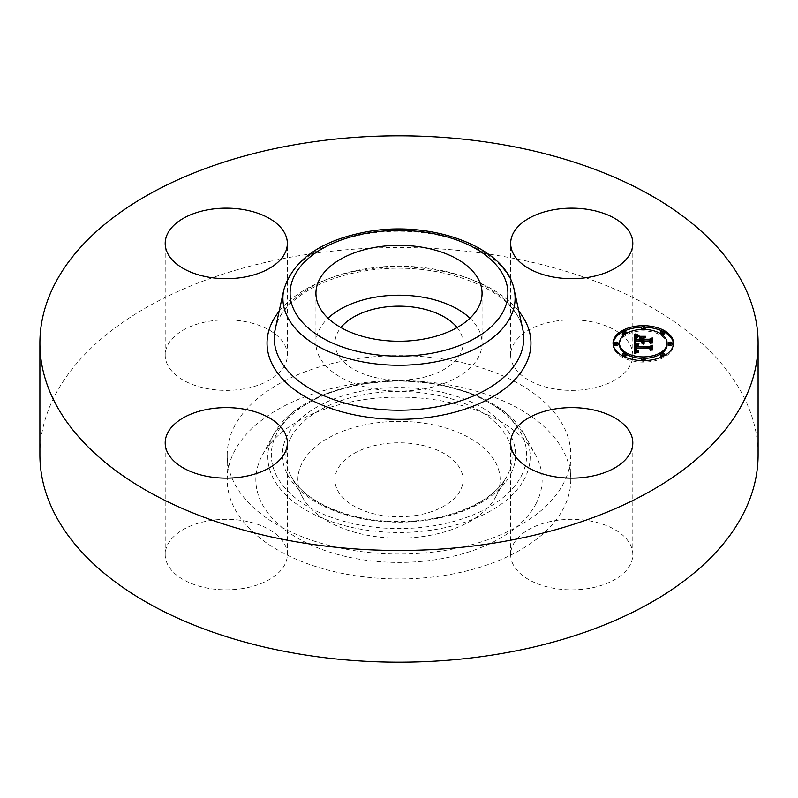 <?xml version="1.0" encoding="UTF-8"?>
<svg xmlns="http://www.w3.org/2000/svg" width="798" height="798" viewBox="0 0 798 798"><rect width="100%" height="100%" fill="white"/><g stroke="black" fill="none" stroke-linecap="round" stroke-linejoin="round"><path stroke-width="0.6" stroke-dasharray="3.99 2.99" d="M469.952 318.222A83.062 47.95 180 0 1 478.7 329.654A83.062 47.95 180 0 1 482.062 343.15A83.062 47.95 180 0 1 410.81 390.621A83.062 47.95 180 0 1 319.3 356.656A83.062 47.95 180 0 1 315.938 343.15A83.062 47.95 180 0 1 328.048 318.222M457.094 327.559A64.059 36.987 180 0 1 463.059 343.15A64.059 36.987 180 0 1 417.035 378.641A64.059 36.987 180 0 1 334.941 343.15A64.059 36.987 180 0 1 340.906 327.559M417.035 515.269A64.059 36.987 180 0 1 334.941 479.778A64.059 36.987 180 0 1 380.965 444.286A64.059 36.987 180 0 1 463.059 479.778A64.059 36.987 180 0 1 417.035 515.269M496.047 496.216A101.137 58.394 180 0 1 495.468 497.304A101.137 58.394 180 0 1 399 538.171A101.137 58.394 180 0 1 302.532 497.304A101.137 58.394 180 0 1 301.953 463.339A101.137 58.394 180 0 1 427.469 423.758A101.137 58.394 180 0 1 496.047 496.216M536.366 503.049A143.151 82.643 180 0 1 358.701 559.089A143.151 82.643 180 0 1 261.634 456.516A143.151 82.643 180 0 1 262.452 454.98A143.151 82.643 180 0 1 399 397.135A143.151 82.643 180 0 1 535.548 454.98A143.151 82.643 180 0 1 536.366 503.049M350.631 384.606A171.789 99.181 180 0 1 570.789 479.778A171.789 99.181 180 0 1 447.369 574.949A171.789 99.181 180 0 1 227.211 479.778A171.789 99.181 180 0 1 350.631 384.606M350.631 359.679A171.789 99.181 180 0 1 570.789 454.85A171.789 99.181 180 0 1 447.369 550.022A171.789 99.181 180 0 1 227.211 454.85A171.789 99.181 180 0 1 350.631 359.679M39.9 454.85A359.1 207.32 180 0 1 297.903 255.909A359.1 207.32 180 0 1 758.1 454.85M513.134 564.505A61.067 35.262 180 0 1 510.66 554.58A61.067 35.262 180 0 1 563.049 519.678A61.067 35.262 180 0 1 630.34 544.655A61.067 35.262 180 0 1 632.804 554.58A61.067 35.262 180 0 1 580.425 589.483A61.067 35.262 180 0 1 513.134 564.505M243.46 588.405A61.067 35.262 180 0 1 165.196 554.58A61.067 35.262 180 0 1 209.066 520.745A61.067 35.262 180 0 1 287.34 554.58A61.067 35.262 180 0 1 243.46 588.405M167.66 365.045A61.067 35.262 180 0 1 165.196 355.12A61.067 35.262 180 0 1 217.575 320.217A61.067 35.262 180 0 1 284.866 345.195A61.067 35.262 180 0 1 287.34 355.12A61.067 35.262 180 0 1 234.951 390.023A61.067 35.262 180 0 1 167.66 365.045M554.54 321.285A61.067 35.262 180 0 1 632.804 355.12A61.067 35.262 180 0 1 588.934 388.955A61.067 35.262 180 0 1 510.66 355.12A61.067 35.262 180 0 1 554.54 321.285M645.033 327.22A30.234 17.456 0 0 0 643.288 327.19A30.234 17.456 0 0 0 641.542 327.22M624.305 331.06A30.234 17.456 0 0 0 622.35 332.058M613.083 343.898A30.234 17.456 0 0 0 613.054 344.646A30.234 17.456 0 0 0 643.288 362.102A30.234 17.456 0 0 0 673.512 344.646A30.234 17.456 0 0 0 673.492 343.898M664.225 332.058A30.234 17.456 0 0 0 662.27 331.06M641.582 358.362A23.82 13.756 0 0 0 643.288 358.402A23.82 13.756 0 0 0 644.993 358.362M660.564 354.113A23.82 13.756 0 0 0 662.001 353.155M667.108 344.646A23.82 13.756 0 0 0 643.288 330.901A23.82 13.756 0 0 0 619.467 344.646M624.565 353.155A23.82 13.756 0 0 0 626.001 354.113M618.091 344.646A1.835 1.057 0 0 0 616.265 343.589A1.835 1.057 0 0 0 614.43 344.646M641.582 329.434A1.835 1.057 0 0 0 643.288 330.103A1.835 1.057 0 0 0 644.993 329.434M645.113 329.045A1.835 1.057 0 0 0 643.288 327.988A1.835 1.057 0 0 0 641.452 329.045M624.565 334.651A1.835 1.057 0 0 0 626.001 333.684M626.011 333.614A1.835 1.057 0 0 0 624.176 332.557A1.835 1.057 0 0 0 622.34 333.614M672.145 344.646A1.835 1.057 0 0 0 670.31 343.589A1.835 1.057 0 0 0 668.475 344.646M664.225 333.614A1.835 1.057 0 0 0 662.39 332.557A1.835 1.057 0 0 0 660.564 333.614M660.564 333.684A1.835 1.057 0 0 0 662.001 334.651M645.113 360.247A1.835 1.057 0 0 0 643.288 359.19A1.835 1.057 0 0 0 641.452 360.247M641.542 360.576A1.835 1.057 0 0 0 643.288 361.304A1.835 1.057 0 0 0 645.033 360.576M626.011 355.679A1.835 1.057 0 0 0 624.176 354.621A1.835 1.057 0 0 0 622.34 355.679M622.35 355.738A1.835 1.057 0 0 0 624.176 356.736A1.835 1.057 0 0 0 624.305 356.736M664.225 355.679A1.835 1.057 0 0 0 662.39 354.621A1.835 1.057 0 0 0 660.564 355.679M662.27 356.736A1.835 1.057 0 0 0 662.39 356.736A1.835 1.057 0 0 0 664.225 355.738M634.24 343.938L634.24 342.442L634.24 343.938L635.946 342.911L641.522 342.911L643.397 344.417L642.629 342.911L644.096 344.088L643.607 342.911L649.293 342.911L651.008 344.157L651.008 342.661L651.008 344.157M635.946 341.414L635.946 342.911M642.629 342.911L642.629 339.639L644.824 338.362L642.629 338.362M641.522 338.362L639.288 338.362L641.522 339.579L641.522 340.726L636.425 340.726L636.495 338.751L637.412 337.744L636.365 338.123M636.056 340.696L636.056 339.2L636.066 340.916L641.522 340.916L641.522 339.419L641.522 340.726M635.338 341.384L635.687 338.492L638.201 337.275L635.966 336.706M641.522 341.414L641.522 342.911M641.572 341.644L641.572 343.14M641.652 341.853L641.652 343.339M641.762 342.043L641.762 343.539M641.901 342.212L641.901 343.709M642.071 342.372L642.071 343.868M642.27 342.522L642.27 344.018M642.51 342.641L642.51 344.138M642.769 343.679L642.769 344.247M643.397 342.921L643.397 344.417M643.607 342.242L643.607 344.367M643.417 342.921L643.417 344.257M643.248 341.414L643.248 344.147M642.969 342.811L642.969 343.918M642.859 342.781L642.859 343.798M642.699 342.721L642.699 343.549M642.609 341.524L642.609 343.02M643.258 341.554L643.258 343.05M643.288 341.694L643.288 343.19M643.328 341.823L643.328 343.32M643.388 341.953L643.388 343.449M643.467 342.073L643.467 343.569M643.557 342.192L643.557 343.689M643.677 343.25L643.667 343.798M643.936 342.502L643.936 343.998M644.375 342.442L644.375 343.938M644.225 342.522L644.225 343.848M643.986 342.522L643.986 343.659M643.886 342.462L643.886 343.559M643.727 342.352L643.727 343.359M643.637 342.272L643.637 343.14M643.617 342.252L643.617 343.03M649.293 341.414L649.293 342.911M651.008 338.911L651.008 340.407M642.629 338.143L642.629 339.639M644.824 336.866L644.824 338.362M639.288 336.866L639.288 338.362M641.522 338.083L641.522 339.579M636.375 337.913L636.375 340.367M636.355 338.242L636.355 339.739M636.365 338.073L636.365 339.569M636.395 337.763L636.395 339.26M636.415 337.624L636.415 339.12M636.435 337.494L636.435 338.99M636.465 337.364L636.465 338.861M636.495 337.255L636.495 338.751M636.575 337.065L636.575 338.561M636.674 336.886L636.674 338.382M636.814 336.726L636.814 338.222M636.984 336.556L636.984 338.053M637.183 336.407L637.183 337.903M637.412 336.247L637.412 337.744M637.143 336.427L637.143 337.833M636.904 336.626L636.904 337.953M636.694 336.866L636.694 338.083M636.515 337.205L636.515 338.242M636.026 340.307L636.026 339.389M636.016 338.192L636.016 339.689M636.036 339.01L636.036 340.507M636.066 339.419L636.066 340.916M635.348 339.928L635.348 341.105M635.368 338.871L635.368 340.367M635.358 338.202L635.358 339.699M635.378 337.993L635.378 339.489M635.398 337.793L635.398 339.29M635.437 337.604L635.437 339.1M635.487 337.434L635.487 338.931M635.537 337.275L635.537 338.771M635.607 337.125L635.607 338.621M635.687 336.995L635.687 338.492M635.777 336.876L635.777 338.372M635.876 336.776L635.876 338.272M635.996 336.676L635.996 338.172M636.146 336.576L636.146 338.073M636.315 336.477L636.315 337.973M636.505 336.377L636.505 337.873M636.724 336.277L636.724 337.773M636.964 336.985L636.974 337.674M637.243 336.078L637.243 337.574M637.542 335.978L637.542 337.474M637.861 335.878L637.861 337.374M638.201 335.778L638.201 337.275M636.754 336.267L636.754 336.926M636.565 336.357L636.565 336.876M634.24 334.532L634.24 336.028M634.24 343.15L634.37 353.783L638.47 352.676L635.767 351.878M634.37 352.287L634.37 353.783M635.427 350.771L636.156 350.123L636.634 351.738L638.909 352.287L636.924 351.619L636.505 350.033L649.642 350.033L651.188 351.1L651.188 349.604L651.188 351.1M635.378 347.738L635.956 346.492L638.24 345.743L635.787 345.145M634.819 352.147L634.819 353.644M635.258 352.028L635.258 353.524M635.687 351.908L635.687 353.404M636.126 352.197L636.116 353.285M636.525 351.689L636.525 353.185M636.934 351.589L636.934 353.085M637.333 351.499L637.333 352.995M637.722 351.419L637.722 352.916M638.101 351.339L638.101 352.836M638.47 351.18L638.47 352.676M638.151 351.32L638.151 352.656M637.851 351.389L637.851 352.636M637.562 351.449L637.562 352.606M637.303 351.509L637.303 352.576M637.053 351.559L637.053 352.526M636.834 351.609L636.834 352.477M636.624 351.659L636.624 352.417M636.445 351.709L636.445 352.347M636.275 351.748L636.275 352.277M635.437 349.135L635.437 350.631M635.447 348.995L635.447 350.492M635.457 348.846L635.457 350.342M635.477 348.696L635.477 350.192M635.507 348.536L635.507 350.033M636.156 349.315L636.156 350.123M636.146 349.075L636.146 350.571M636.146 349.245L636.146 350.741M636.166 349.404L636.166 350.901M636.196 349.554L636.196 351.05M636.245 349.694L636.245 351.19M636.295 349.823L636.295 351.32M636.365 349.943L636.365 351.439M636.445 350.053L636.445 351.549M636.575 351.13L636.535 351.649M636.634 350.242L636.634 351.738M637.033 350.462L637.033 351.958M637.203 350.531L637.203 352.028M637.592 350.631L637.592 352.127M637.821 350.671L637.821 352.167M638.061 350.711L638.061 352.207M638.32 350.741L638.32 352.237M638.609 350.771L638.609 352.267M638.639 350.771L638.639 352.068M638.4 350.751L638.4 352.048M638.171 350.721L638.171 352.028M637.961 350.691L637.961 351.998M637.762 350.661L637.762 351.958M637.133 350.502L637.133 351.758M636.754 350.322L636.754 351.449M636.684 350.272L636.684 351.359M636.624 350.232L636.624 351.25M636.535 350.162L636.535 351.01M636.505 348.536L636.505 350.033M649.642 348.536L649.642 350.033M651.188 346.123L651.188 347.619M635.388 346.083L635.388 347.579M635.398 345.923L635.398 347.419M635.427 345.773L635.427 347.27M635.467 345.644L635.467 347.14M635.527 345.514L635.527 347.01M635.587 345.394L635.587 346.891M635.667 345.275L635.667 346.771M635.747 345.175L635.747 346.671M635.846 345.085L635.846 346.581M635.956 344.995L635.956 346.492M636.086 344.916L636.086 346.412M636.225 344.836L636.225 346.332M636.395 344.766L636.395 346.262M636.575 344.696L636.575 346.192M636.774 344.636L636.774 346.132M636.994 344.576L636.994 346.073M637.223 344.517L637.223 346.013M637.482 344.467L637.482 345.963M638.051 344.367L638.051 345.863M638.24 344.247L638.24 345.743M637.991 344.377L637.991 345.704M637.522 344.457L637.522 345.604M637.303 344.497L637.303 345.554M637.083 344.546L637.083 345.514M636.874 344.606L636.874 345.464M636.674 344.666L636.674 345.404M636.485 344.736L636.485 345.354M636.305 344.806L636.305 345.305M639.747 336.507L639.557 338.003L645.462 337.803L639.747 337.803M639.557 336.507L639.557 338.003M645.263 336.507L645.263 338.003M645.462 336.307L645.462 337.803M635.078 342.941L634.889 344.357L638.929 345.265L635.078 344.157M634.889 342.861L634.889 344.357M635.118 342.96L635.118 344.457M635.388 343.07L635.388 344.566M635.677 343.18L635.677 344.676M636.016 343.28L636.016 344.776M636.375 343.389L636.375 344.886M636.774 343.499L636.774 344.995M637.203 343.609L637.203 345.105M637.662 343.719L637.662 345.215M638.161 343.838L638.161 345.334M638.809 343.968L638.809 345.464M638.929 343.768L638.929 345.265M638.41 343.888L638.41 345.155M637.911 343.778L637.911 345.035M637.452 343.669L637.452 344.926M637.023 343.569L636.475 346.512M636.624 343.459L636.624 344.706M636.245 343.349L636.245 344.586M635.906 343.25L635.906 344.487M635.597 343.15L635.597 344.377M635.318 343.04L635.318 344.267M635.048 334.202L634.819 335.579L639.088 336.816L635.048 335.439M634.819 334.083L634.819 335.579M635.228 334.302L635.228 335.798M635.627 334.492L635.627 335.988M636.036 334.671L636.036 336.167M636.445 334.841L636.445 336.337M636.844 334.99L636.844 336.487M637.253 335.12L637.253 336.616M637.672 335.23L637.672 336.726M638.081 335.33L638.081 336.826M638.49 335.419L638.49 336.906M638.909 335.479L638.909 336.975M639.088 335.32L639.088 336.816M638.719 335.449L638.719 336.756M638.34 335.389L638.34 336.666M637.951 335.3L637.951 336.576M637.562 335.2L637.562 336.457M637.163 335.09L637.163 336.337M636.754 334.951L636.754 336.187M636.335 334.801L636.335 336.028M635.916 334.621L635.916 335.848M635.487 334.422L635.487 335.649M637.133 344.706L637.013 346.232M636.355 346.641L636.136 348.137L649.901 348.137L651.916 347.11L651.916 345.614M651.916 350.771L651.916 349.275L652.275 350.591M651.916 346.871L649.791 347.908L636.505 347.898L637.133 346.202M636.624 345.364L636.624 346.402M636.485 347.419L636.485 346.502M636.136 348.137L636.136 347.32M636.126 346.482L636.126 347.449M636.116 346.292L636.116 347.579M636.116 346.232L636.116 347.719M649.901 346.641L649.901 348.137M652.275 345.195L652.275 346.691M649.791 346.641L649.791 347.908M636.505 345.773L636.505 347.26M636.535 345.624L636.535 347.12M636.585 345.474L636.585 346.97M636.644 345.334L636.644 346.831M636.714 345.205L636.714 346.701M636.894 344.945L636.894 346.442M637.013 344.826L637.013 346.322M643.737 337.674L643.737 340.726L649.392 340.726L651.916 339.549M643.388 337.893L643.388 340.916L649.552 340.916L651.916 339.818L651.916 338.322M651.916 343.998L651.916 342.502L652.275 343.798M643.388 339.419L643.388 340.916M649.552 339.419L649.552 340.916M649.392 339.419L649.392 340.726M643.737 339.419L643.737 340.726M290.462 438.341A113.117 65.306 0 0 0 291.1 476.336A113.117 65.306 0 0 0 399 522.042A113.117 65.306 0 0 0 506.9 476.336A113.117 65.306 0 0 0 507.538 475.119A113.117 65.306 0 0 0 430.85 394.062A113.117 65.306 0 0 0 290.462 438.341M510.89 473.803A116.598 67.321 0 0 0 431.828 390.252A116.598 67.321 0 0 0 287.11 435.898A116.598 67.321 0 0 0 366.172 519.448A116.598 67.321 0 0 0 510.89 473.803M521.523 475.598A127.68 73.715 0 0 0 434.95 384.117A127.68 73.715 0 0 0 276.477 434.092A127.68 73.715 0 0 0 363.05 525.583A127.68 73.715 0 0 0 521.523 475.598M273.135 435.409A131.171 75.73 0 0 0 362.073 529.403A131.171 75.73 0 0 0 524.865 478.052A131.171 75.73 0 0 0 524.116 434.002A131.171 75.73 0 0 0 399 381.005A131.171 75.73 0 0 0 273.884 434.002A131.171 75.73 0 0 0 273.135 435.409M283.799 289.874A116.109 67.032 180 0 1 366.312 233.914A116.109 67.032 180 0 1 514.201 289.874M275.23 329.225A124.737 72.02 180 0 1 363.878 269.106A124.737 72.02 180 0 1 522.77 329.225C514.69 286.861 433.424 258.472 363.07 271.29C315.509 278.831 279.649 304.287 275.23 329.225M279.14 311.29A131.959 76.189 180 0 1 361.853 270.053A131.959 76.189 180 0 1 518.86 311.29M636.016 338.412L636.016 339.898M636.016 338.611L636.016 340.108M637.941 335.858L637.941 337.215M637.672 335.938L637.672 337.155M637.422 336.018L637.422 337.095M637.183 336.098L637.183 337.035M643.288 326.492L643.288 327.988M643.288 329.404L643.288 330.103M643.288 360.606L643.288 361.304M643.288 357.694L643.288 359.19M334.941 479.778L334.941 343.15M463.059 479.778L463.059 343.15M495.468 497.304L506.9 476.336C493.952 501.812 448.227 521.742 399.988 521.473C351.07 522.251 304.208 502.191 291.1 476.336L302.532 497.304M570.789 454.85L570.789 479.778M227.211 454.85L227.211 479.778M510.66 355.12L510.66 243.42M632.804 355.12L632.804 243.42M287.34 355.12L287.34 243.42M165.196 355.12L165.196 243.42M287.34 554.58L287.34 442.88M165.196 554.58L165.196 442.88M632.804 554.58L632.804 442.88M510.66 554.58L510.66 442.88M262.452 454.98L273.884 434.002L292.676 412.177L321.803 395.1L358.422 384.187L399 380.437L439.578 384.187L476.197 395.1L505.324 412.177L524.116 434.002L535.548 454.98M482.062 293.285L482.062 343.15M315.938 293.285L315.938 343.15M613.054 343.15L613.054 344.646M673.512 343.15L673.512 344.646"/><path stroke-width="1.2" d="M328.048 318.222A83.062 47.95 180 0 1 469.952 318.222M340.906 327.559A64.059 36.987 180 0 1 380.965 307.659A64.059 36.987 180 0 1 457.094 327.559M758.1 343.15L758.1 454.85A359.1 207.32 180 0 1 500.097 653.791A359.1 207.32 180 0 1 39.9 454.85L39.9 343.15A359.1 207.32 180 0 1 297.903 144.209A359.1 207.32 180 0 1 758.1 343.15A359.1 207.32 180 0 1 500.097 542.091A359.1 207.32 180 0 1 39.9 343.15M588.934 277.255A61.067 35.262 180 0 1 510.66 243.42A61.067 35.262 180 0 1 554.54 209.595A61.067 35.262 180 0 1 632.804 243.42A61.067 35.262 180 0 1 588.934 277.255M284.866 233.495A61.067 35.262 180 0 1 287.34 243.42A61.067 35.262 180 0 1 234.951 278.322A61.067 35.262 180 0 1 167.66 253.345A61.067 35.262 180 0 1 165.196 243.42A61.067 35.262 180 0 1 217.575 208.517A61.067 35.262 180 0 1 284.866 233.495M209.066 409.045A61.067 35.262 180 0 1 287.34 442.88A61.067 35.262 180 0 1 243.46 476.715A61.067 35.262 180 0 1 165.196 442.88A61.067 35.262 180 0 1 209.066 409.045M630.34 432.955A61.067 35.262 180 0 1 632.804 442.88A61.067 35.262 180 0 1 580.425 477.783A61.067 35.262 180 0 1 513.134 452.805A61.067 35.262 180 0 1 510.66 442.88A61.067 35.262 180 0 1 563.049 407.978A61.067 35.262 180 0 1 630.34 432.955M478.7 279.789A83.062 47.95 180 0 1 482.062 293.285A83.062 47.95 180 0 1 410.81 340.756A83.062 47.95 180 0 1 319.3 306.791A83.062 47.95 180 0 1 315.938 293.285A83.062 47.95 180 0 1 387.19 245.824A83.062 47.95 180 0 1 478.7 279.789M643.288 360.606A30.234 17.456 180 0 1 613.054 343.15A30.234 17.456 180 0 1 643.288 325.694A30.234 17.456 180 0 1 673.512 343.15A30.234 17.456 180 0 1 643.288 360.606L643.288 359.808A1.835 1.057 180 0 1 641.452 358.751A1.835 1.057 180 0 1 643.288 357.694A1.835 1.057 180 0 1 645.113 358.751A1.835 1.057 180 0 1 643.288 359.808M641.542 327.22A30.234 17.456 0 0 0 624.305 331.06M622.35 332.058A30.234 17.456 0 0 0 613.083 343.898M673.492 343.898A30.234 17.456 0 0 0 664.225 332.058M662.27 331.06A30.234 17.456 0 0 0 645.033 327.22M644.993 358.362A23.82 13.756 0 0 0 660.564 354.113M662.001 353.155A23.82 13.756 0 0 0 667.108 344.646L667.108 343.15A23.82 13.756 180 0 1 643.288 356.906A23.82 13.756 180 0 1 619.467 343.15A23.82 13.756 180 0 1 643.288 329.404A23.82 13.756 180 0 1 667.108 343.15M619.467 343.15L619.467 344.646A23.82 13.756 0 0 0 624.565 353.155M626.001 354.113A23.82 13.756 0 0 0 641.582 358.362M614.43 343.15L614.43 344.646A1.835 1.057 0 0 0 616.265 345.704A1.835 1.057 0 0 0 618.091 344.646L618.091 343.15A1.835 1.057 180 0 1 616.265 344.207A1.835 1.057 180 0 1 614.43 343.15A1.835 1.057 180 0 1 616.265 342.093A1.835 1.057 180 0 1 618.091 343.15M644.993 329.434A1.835 1.057 0 0 0 645.113 329.045L645.113 327.549A1.835 1.057 180 0 1 643.288 328.606A1.835 1.057 180 0 1 641.452 327.549A1.835 1.057 180 0 1 643.288 326.492A1.835 1.057 180 0 1 645.113 327.549M641.452 327.549L641.452 329.045A1.835 1.057 0 0 0 641.582 329.434M622.34 332.118A1.835 1.057 180 0 1 624.176 331.06A1.835 1.057 180 0 1 626.011 332.118A1.835 1.057 180 0 1 624.176 333.175A1.835 1.057 180 0 1 622.34 332.118L622.34 333.614A1.835 1.057 0 0 0 624.176 334.671A1.835 1.057 0 0 0 624.565 334.651M626.001 333.684A1.835 1.057 0 0 0 626.011 333.614L626.011 332.118M668.475 343.15L668.475 344.646A1.835 1.057 0 0 0 670.31 345.704A1.835 1.057 0 0 0 672.145 344.646L672.145 343.15A1.835 1.057 180 0 1 670.31 344.207A1.835 1.057 180 0 1 668.475 343.15A1.835 1.057 180 0 1 670.31 342.093A1.835 1.057 180 0 1 672.145 343.15M662.001 334.651A1.835 1.057 0 0 0 662.39 334.671A1.835 1.057 0 0 0 664.225 333.614L664.225 332.118A1.835 1.057 180 0 1 662.39 333.175A1.835 1.057 180 0 1 660.564 332.118A1.835 1.057 180 0 1 662.39 331.06A1.835 1.057 180 0 1 664.225 332.118M660.564 332.118L660.564 333.614A1.835 1.057 0 0 0 660.564 333.684M641.452 358.751L641.452 360.247A1.835 1.057 0 0 0 641.542 360.576M645.033 360.576A1.835 1.057 0 0 0 645.113 360.247L645.113 358.751M622.34 354.182A1.835 1.057 180 0 1 624.176 353.125A1.835 1.057 180 0 1 626.011 354.182A1.835 1.057 180 0 1 624.176 355.24A1.835 1.057 180 0 1 622.34 354.182L622.34 355.679A1.835 1.057 0 0 0 622.35 355.738M624.305 356.736A1.835 1.057 0 0 0 626.011 355.679L626.011 354.182M660.564 354.182A1.835 1.057 180 0 1 662.39 353.125A1.835 1.057 180 0 1 664.225 354.182A1.835 1.057 180 0 1 662.39 355.24A1.835 1.057 180 0 1 660.564 354.182L660.564 355.679A1.835 1.057 0 0 0 662.27 356.736M664.225 355.738A1.835 1.057 0 0 0 664.225 355.679L664.225 354.182M634.24 343.15L638.24 344.247L635.747 345.175L635.427 346.931L649.752 347.02L651.188 346.123L651.188 349.604L649.642 348.536L636.505 348.536L636.754 349.953L638.609 350.771L636.634 350.242L635.507 348.536L635.876 350.502L638.47 351.18L634.37 352.287L634.24 343.15M635.078 342.661L638.929 343.768L635.078 342.941M637.133 344.706L636.505 346.402L649.791 346.412L652.275 345.195L652.275 349.095L651.916 345.614L649.901 346.641L636.136 346.641L636.285 345.245L637.133 344.706M634.24 342.442L634.24 334.532L638.201 335.778L635.687 336.995L635.338 339.888L641.522 339.888L636.066 339.419L636.136 337.364L637.412 336.247L636.495 337.255L636.425 339.23L641.522 339.23L641.522 338.083L639.288 336.866L644.824 336.866L642.629 338.143L642.629 339.888L649.293 339.888L651.008 338.911L651.008 342.661L649.293 341.414L643.607 341.414L644.096 342.591L642.629 341.414L643.397 342.921L641.522 341.414L635.946 341.414L634.24 342.442L634.24 336.028L635.966 336.706M635.048 333.943L639.088 335.32L635.048 334.202M639.747 336.307L645.462 336.307L639.747 336.507M643.737 337.674L643.737 339.23L649.392 339.23L652.275 337.893L652.275 342.312L651.916 338.322L649.552 339.419L643.388 339.419L643.737 337.674M651.008 342.661L651.008 340.407L649.293 341.384L642.629 341.384L642.629 339.888M642.629 338.362L641.522 338.362M636.355 338.442L636.056 339.22M641.522 340.916L635.338 341.384L635.338 339.888M642.769 342.182L642.769 342.751M642.699 342.053L642.699 342.721M642.609 341.644L642.609 342.681M643.677 341.753L643.677 342.302M643.637 341.644L643.637 342.272M643.617 341.534L643.617 342.252M643.607 341.414L643.607 342.242M649.293 339.888L649.293 341.384M636.365 336.936L636.365 338.123M636.235 337.135L636.235 338.631M636.136 337.364L636.136 338.861M636.066 337.624L636.066 339.12M636.026 337.893L636.026 338.811M641.522 339.888L641.522 341.384M635.348 338.432L635.348 339.609M636.964 335.489L636.964 336.177M636.754 335.429L636.754 336.267M636.565 335.379L636.565 336.357M636.385 335.33L636.385 336.437M636.076 335.24L636.076 336.616M635.816 335.16L635.816 336.656M635.527 335.06L635.527 336.556M635.378 335L635.378 336.497M635.208 334.931L635.208 336.427M635.038 334.861L635.038 336.357M635.767 350.382L635.537 351.469L635.427 349.275M651.188 349.604L651.188 347.619L649.752 348.517L635.427 348.427L635.378 346.242M635.787 345.145L634.26 344.646M637.053 351.03L637.053 351.559M636.834 350.98L636.834 351.609M636.624 350.921L636.624 351.659M636.445 350.851L636.445 351.709M636.275 350.781L636.275 351.748M636.126 350.701L636.126 351.788M635.996 350.601L635.996 351.828M635.876 350.502L635.876 351.858M635.677 350.262L635.677 351.758M635.607 350.123L635.607 351.619M635.537 349.973L635.537 351.469M635.497 349.823L635.497 351.32M635.457 349.654L635.457 351.15M635.437 349.474L635.437 350.97M636.156 348.626L636.156 349.315M636.485 349.075L636.485 350.103M649.752 347.02L649.752 348.517M635.427 346.931L635.427 348.427M635.408 346.791L635.408 348.287M635.398 346.651L635.398 348.147M635.388 346.522L635.388 348.018M635.378 346.382L635.378 347.878M637.083 344.018L637.083 344.546M636.874 343.968L636.874 344.606M636.674 343.908L636.674 344.666M636.485 343.858L636.485 344.736M636.305 343.808L636.305 344.806M636.136 343.758L636.136 344.896M634.43 343.2L634.43 344.696M636.475 346.512L636.365 345.115M651.916 347.11L651.916 349.275M652.275 349.095L651.916 346.871M636.485 345.005L636.485 345.913M636.285 345.245L636.285 346.641M636.215 345.404L636.215 346.641M636.136 345.823L636.136 346.641M636.126 345.953L636.126 346.482M651.916 339.818L651.916 342.502M652.275 342.312L651.916 339.549M652.275 337.893L652.275 339.389M368.347 232.966A108.887 62.862 180 0 1 503.488 275.589A108.887 62.862 180 0 1 429.653 353.614A108.887 62.862 180 0 1 294.512 310.991A108.887 62.862 180 0 1 368.347 232.966M431.688 362.551A116.109 67.032 180 0 1 283.799 289.874L275.23 329.225A124.737 72.02 180 0 0 434.122 407.309A124.737 72.02 180 0 0 522.77 329.225L514.201 289.874A116.109 67.032 180 0 1 431.688 362.551M518.86 311.29A131.959 76.189 180 0 1 436.147 416.257A131.959 76.189 180 0 1 299.13 392.945A131.959 76.189 180 0 1 279.14 311.29M637.183 335.539L637.183 336.098M634.849 334.791L634.849 336.287M634.659 334.701L634.659 336.197M634.45 334.621L634.45 336.118M643.288 328.606L643.288 329.404M514.201 289.874C506.122 246.762 431.528 219.909 367.12 231.719C320.916 240.338 293.135 259.719 283.799 289.874"/></g></svg>
